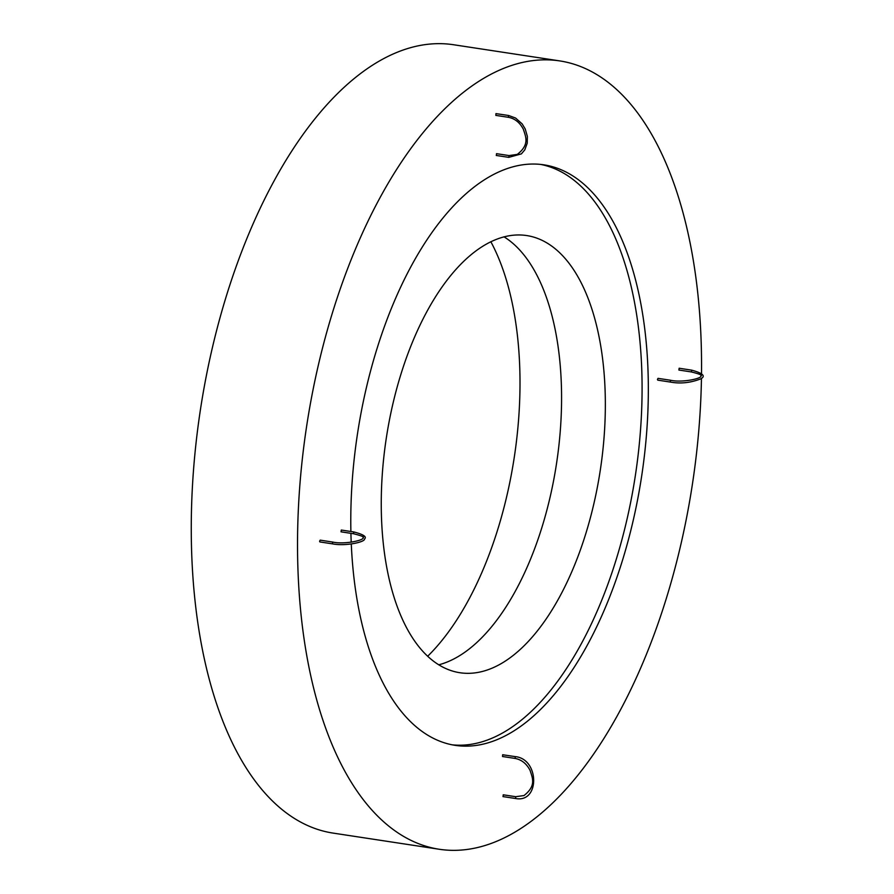 <?xml version="1.0" encoding="UTF-8"?>
<svg xmlns="http://www.w3.org/2000/svg" width="894" height="894" viewBox="0 0 894 894"><rect width="100%" height="100%" fill="white"/><g stroke="black" fill="none" stroke-linecap="round" stroke-linejoin="round"><path stroke-width="1.34" d="M502.674 754.748L515.313 756.626L515.045 758.425L502.54 756.514L502.674 754.748M503.11 796.565L503.233 794.8L515.737 796.699L515.614 798.465M332.68 542.055C344.481 544.737 364.651 540.188 363.042 537.685C364.808 537.093 361.634 535.774 353.521 533.729L341.027 531.829L341.296 530.041L353.8 531.941C363.512 534.456 367.076 536.825 364.495 539.015C365.266 542.021 345.352 546.48 332.412 543.843L332.68 542.055L320.186 540.144L319.583 541.261L319.907 541.943L332.412 543.843M496.393 155.433L496.516 153.667L509.021 155.567L517.291 154.405C529.829 144.582 525.761 136.916 523.37 129.295C519.85 122.512 514.832 118.511 508.328 117.293L508.474 117.259M495.958 113.616L508.608 115.494L508.328 117.293L495.824 115.382L495.958 113.616M657.448 379.469L658.04 378.352L670.545 380.252L670.265 382.051L657.772 380.14L657.448 379.469M678.881 370.038L679.161 368.239L691.654 370.15L691.386 371.938L678.881 370.038M701.511 373.558A398.758 195.115 98.7 0 0 559.566 60.881A398.758 195.115 98.7 0 0 297.557 551.822A398.758 195.115 98.7 0 0 439.502 849.3A398.758 195.115 98.7 0 0 701.455 378.307M559.566 60.881L453.303 44.7A398.758 195.115 98.7 0 0 191.294 535.64A398.758 195.115 98.7 0 0 333.238 833.119L439.502 849.3M351.286 544.01A293.623 143.677 98.7 0 0 455.325 745.372A293.623 143.677 98.7 0 0 641.568 476.726A293.623 143.677 98.7 0 0 543.731 164.809A293.623 143.677 98.7 0 0 350.806 526.32A293.623 143.677 98.7 0 0 350.884 531.494M350.917 533.338A293.623 143.677 98.7 0 0 351.208 542.189M452.219 744.825A293.623 143.677 98.7 0 0 635.321 475.764A293.623 143.677 98.7 0 0 540.602 164.407M381.269 507.781A221.131 108.208 98.7 0 0 459.997 672.746A221.131 108.208 98.7 0 0 600.254 470.423A221.131 108.208 98.7 0 0 526.566 235.535A221.131 108.208 98.7 0 0 381.269 507.781M438.82 664.79A221.131 108.208 98.7 0 0 556.493 463.762A221.131 108.208 98.7 0 0 503.992 236.821M427.701 656.218A250.13 122.389 98.7 0 0 490.828 241.704M515.19 758.391L515.045 758.425C521.548 759.643 526.566 763.644 530.086 770.427C532.466 778.048 536.545 785.714 524.007 795.548L515.737 796.699M353.521 533.729L353.8 531.941M508.898 157.333L509.021 155.567M502.964 796.588L515.469 798.487C539.942 803.371 539.574 759.006 515.313 756.626M508.608 115.494L515.57 118.03L522.163 123.908L525.214 128.948L527.359 136.413L527.225 143.219L524.8 149.846L521.392 153.88L508.753 157.355L496.248 155.455M670.265 382.051C680.289 383.917 690.425 382.867 700.673 378.9C705.969 376.139 702.963 373.223 691.654 370.15M670.545 380.252C682.346 382.945 702.505 378.397 700.896 375.882C702.662 375.301 699.488 373.983 691.386 371.938"/></g></svg>
